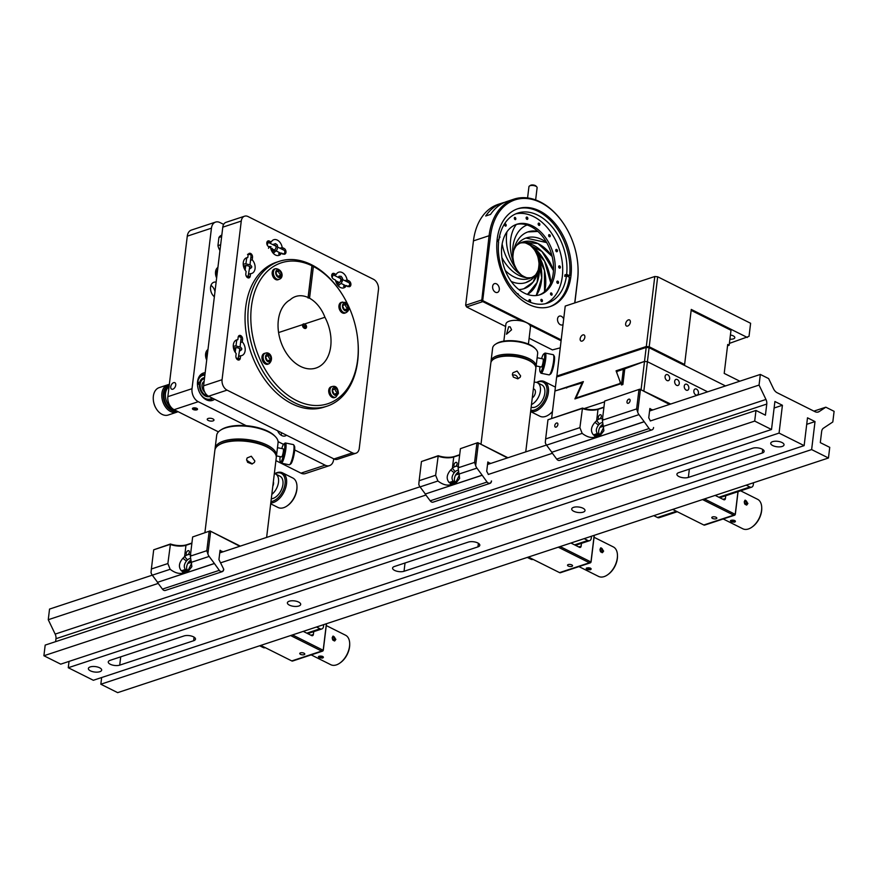 <?xml version="1.0" encoding="UTF-8"?>
<svg xmlns="http://www.w3.org/2000/svg" width="878" height="878" viewBox="0 0 878 878"><rect width="100%" height="100%" fill="white"/><g stroke="black" fill="none" stroke-linecap="round" stroke-linejoin="round"><path stroke-width="1.32" d="M90.401 670.836A6.695 2.744 6.9 0 1 88.371 668.509A6.695 2.744 6.9 0 1 95.351 666.589A6.695 2.744 6.9 0 1 101.672 670.112A6.695 2.744 6.9 0 1 97.469 672.12A6.695 2.744 6.9 0 1 90.401 670.836M772.761 445.574A6.695 2.744 6.9 0 1 770.73 443.247A6.695 2.744 6.9 0 1 777.71 441.327A6.695 2.744 6.9 0 1 784.032 444.85A6.695 2.744 6.9 0 1 779.829 446.869A6.695 2.744 6.9 0 1 772.761 445.574M193.643 640.731L119.715 665.14A6.695 2.744 6.9 0 1 112.274 665.008A6.695 2.744 6.9 0 1 108.268 661.935A6.695 2.744 6.9 0 1 110.123 660.344L184.051 635.935A6.695 2.744 6.9 0 1 191.481 636.067A6.695 2.744 6.9 0 1 195.498 639.14A6.695 2.744 6.9 0 1 193.643 640.731L194.071 637.154M477.95 546.873L404.034 571.282A6.695 2.744 6.9 0 1 396.593 571.15A6.695 2.744 6.9 0 1 392.587 568.077A6.695 2.744 6.9 0 1 394.441 566.486L468.369 542.077A6.695 2.744 6.9 0 1 475.799 542.209A6.695 2.744 6.9 0 1 479.816 545.282A6.695 2.744 6.9 0 1 477.95 546.873L478.389 543.295M762.269 453.015L688.352 477.423A6.695 2.744 6.9 0 1 680.911 477.292A6.695 2.744 6.9 0 1 676.905 474.219A6.695 2.744 6.9 0 1 678.76 472.627L752.687 448.219A6.695 2.744 6.9 0 1 760.118 448.351A6.695 2.744 6.9 0 1 764.123 451.424A6.695 2.744 6.9 0 1 762.269 453.015L762.708 449.437M289.422 605.14A6.695 2.744 6.9 0 1 287.391 602.802A6.695 2.744 6.9 0 1 294.371 600.881A6.695 2.744 6.9 0 1 300.693 604.415A6.695 2.744 6.9 0 1 296.49 606.424A6.695 2.744 6.9 0 1 289.422 605.14M573.74 511.27A6.695 2.744 6.9 0 1 571.71 508.944A6.695 2.744 6.9 0 1 578.69 507.023A6.695 2.744 6.9 0 1 585.011 510.557A6.695 2.744 6.9 0 1 580.808 512.565A6.695 2.744 6.9 0 1 573.74 511.27M811.634 449.58L815.025 421.583L807.497 417.818L804.138 445.629L779.06 433.084L782.419 405.274L774.901 401.509L771.51 429.507L754.696 421.089L755.98 410.454L765.418 415.173L766.768 404.056A6.179 4.247 71.7 0 0 765.956 399.457L759.053 385.069L760.337 374.434L768.623 378.583L773.474 388.702A7.836 5.389 71.7 0 0 777.195 392.762L814.993 411.672A7.836 5.389 71.7 0 0 818.307 412.012A7.836 5.389 71.7 0 0 819.207 411.573L825.814 407.194L834.1 411.332L832.816 421.967L823.421 428.201A6.179 4.247 71.7 0 0 821.643 431.515L820.304 442.633L829.743 447.352L828.459 457.998L811.634 449.58L100.838 684.225L117.663 692.643L828.459 457.998M825.814 407.194L813.895 411.123M760.337 374.434L649.566 411.003M603.296 426.28L599.894 427.399M546.478 445.036L487.531 464.495M459.029 473.9L455.627 475.031M419.991 486.796L219.752 552.899M240.287 546.116L209.985 530.949L192.644 536.963L190.328 556.136L191.294 562.315L187.782 563.446M152.278 575.167L49.541 609.08L48.257 619.714L55.16 634.103A6.179 4.247 -108.3 0 1 55.972 638.701L55.621 641.653M759.053 385.069L650.28 420.979M552.416 453.289L488.245 474.471M425.918 495.049L220.641 562.809M158.205 583.42L48.257 619.714M755.98 410.454L45.184 645.1L43.9 655.745L60.714 664.152L771.51 429.507M754.696 421.089L43.9 655.745M782.419 405.274L774.111 408.018M69.033 661.408L68.264 667.73L93.342 680.274L804.138 445.629M779.06 433.084L68.264 667.73M815.025 421.583L806.717 424.326M101.65 677.531L100.838 684.225M650.411 420.935L648.743 417.796L649.874 408.468L652.299 410.103M652.025 409.543L649.654 410.322M603.098 425.687L600.409 426.576M644.079 421.802L551.68 452.302L644.178 421.67L649.094 428.563A3.808 2.623 71.7 0 0 652.014 429.869A3.808 2.623 71.7 0 0 653.561 427.498M652.014 429.869L559.604 460.379A3.808 2.623 -108.3 0 1 556.685 459.062L551.68 452.302M604.679 401.037L639.799 389.163L604.679 401.037L602.363 420.222L603.899 430.769L600.289 435.312L594.647 437.167C590.949 438.144 586.789 436.882 582.18 433.381L579.897 427.641L545.644 438.945L545.293 442.644A6.179 4.247 71.7 0 0 546.555 445.135L551.768 452.181M653.792 515.649L657.479 517.504A4.127 2.832 71.7 0 0 659.224 517.68L677.278 511.72M644.178 421.67L638.965 414.635A6.179 4.247 -108.3 0 1 637.691 412.144L636.627 408.918L602.363 420.222M753.533 482.724L753.291 484.744A4.127 2.832 -108.3 0 1 751.634 487.18A4.127 2.832 -108.3 0 1 749.889 486.994L746.19 485.15M637.691 412.144L640.391 389.865L638.943 389.733L636.627 408.918M630.108 400.708A2.272 1.361 116.6 0 1 629.098 402.761A2.272 1.361 116.6 0 1 627.529 403.254A2.272 1.361 116.6 0 1 627.331 400.62A2.272 1.361 116.6 0 1 629.559 399.194A2.272 1.361 116.6 0 1 630.108 400.708M669.98 404.264L639.799 389.163L669.497 404.429M545.644 438.945L547.96 419.761L582.224 408.457A12.369 5.07 -173.1 0 0 598.006 409.367L603.647 407.502A12.369 5.07 -173.1 0 0 603.91 407.414M579.897 427.641L582.487 408.083L547.96 419.761M557.892 424.546A2.272 1.361 116.6 0 1 556.882 426.598A2.272 1.361 116.6 0 1 555.313 427.092A2.272 1.361 116.6 0 1 555.115 424.458A2.272 1.361 116.6 0 1 557.343 423.042A2.272 1.361 116.6 0 1 557.892 424.546M603.416 419.53L602.275 418.817A9.274 5.564 -63.4 0 0 599.564 418.894A9.274 5.564 -63.4 0 0 596.645 420.683L594.955 422.329C590.894 427.026 590.378 431.23 593.44 434.917L594.812 435.762A9.274 5.564 -63.4 0 0 599.531 434.643A9.274 5.564 -63.4 0 0 600.453 433.897L603.636 427.432M603.943 407.129L598.862 408.808A13.4 5.487 6.9 0 1 582.487 408.083M599.564 418.894A2.272 1.361 -63.4 0 0 601.375 416.315A2.272 1.361 -63.4 0 0 600.826 414.811A2.272 1.361 -63.4 0 0 598.598 416.227A2.272 1.361 -63.4 0 0 598.796 418.861A2.272 1.361 -63.4 0 0 599.564 418.894M600.552 433.809A6.179 3.71 116.6 0 1 598.269 434.039L597.435 433.523C595.679 431.296 596.008 428.497 598.445 425.128L599.487 423.986A6.179 3.71 116.6 0 1 602.385 422.625M594.647 437.167L594.812 435.762L598.269 434.039L597.435 433.523L593.44 434.917M602.714 424.337A6.179 3.71 -63.4 0 0 599.246 434.138L599.268 434.16M601.375 416.282L600.695 417.983M744.917 500.317A2.535 1.745 -108.3 0 1 745.982 500.712A2.535 1.745 -108.3 0 1 747.178 502.984A2.535 1.745 -108.3 0 1 746.454 505.048M744.84 500.372A2.469 1.701 -108.3 0 1 745.993 500.756A2.469 1.701 -108.3 0 1 747.167 503.061A2.469 1.701 -108.3 0 1 746.344 505.048M744.259 502.205L744.544 501.228L745.817 501.316L746.651 502.864L746.212 504.323L744.489 503.401M744.785 503.95L744.27 502.161M746.651 502.864L744.95 503.423M745.817 501.316L744.379 501.788M744.281 501.634L745.202 500.164L747.902 503.445L746.794 504.982L745.027 504.356L744.281 501.634M731.1 520.314C734.59 519.985 735.797 520.588 734.721 522.136C731.286 522.081 730.079 521.477 731.1 520.314L730.408 520.841M735.435 521.455L734.721 522.136M740.626 490.813L757.582 499.297A16.484 9.888 116.6 0 1 761.72 507.594A16.484 9.888 116.6 0 1 751.952 527.129A16.484 9.888 116.6 0 1 748.407 528.973A16.484 9.888 116.6 0 1 742.832 528.786L723.209 518.975M752.27 526.888A15.453 9.274 -63.4 0 0 752.578 526.679A15.453 9.274 -63.4 0 0 761.742 508.362A15.453 9.274 -63.4 0 0 761.72 507.989M734.469 521.258A2.469 1.01 6.9 0 0 735.27 520.928A2.535 1.043 6.9 0 1 734.513 521.258A2.535 1.043 6.9 0 1 734.491 521.258L734.469 521.258A2.469 1.01 6.9 0 1 731.385 520.895A2.535 1.043 6.9 0 1 731.352 520.874A2.535 1.043 6.9 0 1 730.737 520.467M734.59 520.434L732.735 520.994L731.429 520.226M732.735 520.994L732.845 520.083M731.385 520.895L731.352 520.874A2.469 1.01 6.9 0 1 730.759 520.456M715.153 495.401L723.702 499.67A2.063 1.416 71.7 0 0 724.569 499.769A2.063 1.416 71.7 0 0 725.404 498.55L725.744 495.73M737.97 491.691L735.336 513.41A1.032 0.713 -108.3 0 1 734.491 513.981L704.419 498.934M702.521 499.56L733.668 515.145A2.063 1.416 71.7 0 0 734.535 515.232L704.683 525.088A2.063 1.416 -108.3 0 1 703.816 525L672.669 509.416M712.563 518.437A2.535 1.043 6.9 0 1 711.795 517.559A2.535 1.043 6.9 0 1 714.44 516.824A2.535 1.043 6.9 0 1 716.832 518.163A2.535 1.043 6.9 0 1 715.241 518.92A2.535 1.043 6.9 0 1 712.563 518.437M734.535 515.232A2.063 1.416 71.7 0 0 735.369 514.014L738.069 491.658M214.276 563.588L157.414 582.355L214.375 563.467L219.291 570.349A3.808 2.623 71.7 0 0 222.211 571.666A3.808 2.623 71.7 0 0 223.758 569.284L218.94 559.582L220.071 550.254L222.529 551.977M222.222 551.329L219.84 552.108M191.064 561.613L188.364 562.502M190.68 560.263A6.179 3.71 -63.4 0 0 187.201 570.052L187.233 570.085M223.594 569.295A3.611 2.48 -108.3 0 1 222.145 571.468A3.611 2.48 -108.3 0 1 220.587 571.293A3.611 2.48 -108.3 0 0 222.145 571.468L222.112 571.479A3.611 2.48 -108.3 0 0 223.594 569.295M222.211 571.666L165.349 590.433A3.808 2.623 -108.3 0 1 162.419 589.116L157.414 582.355M214.375 563.467L209.151 556.422L191.294 562.315L191.865 566.694L188.243 571.227L182.602 573.093C178.914 574.058 174.755 572.796 170.145 569.295L167.863 563.555L151.378 568.999L151.027 572.697A6.179 4.247 71.7 0 0 152.289 575.189L157.513 582.235M259.647 645.769L263.213 647.558A4.127 2.832 71.7 0 0 264.958 647.734L265.233 647.646M323.708 624.62L323.477 626.53A4.127 2.832 -108.3 0 1 321.82 628.966A4.127 2.832 -108.3 0 1 320.075 628.78L316.508 627.002M209.151 556.422A6.179 4.247 -108.3 0 1 207.888 553.93L206.813 550.693L190.328 556.136M207.888 553.93L210.588 531.651L209.14 531.519L206.813 550.693M192.644 536.963L209.985 530.949L239.815 546.27M151.378 568.999L153.694 549.815L170.189 544.371A12.369 5.07 -173.1 0 0 185.971 545.293L191.613 543.427A12.369 5.07 -173.1 0 0 191.876 543.339M167.863 563.555L170.453 543.998L153.694 549.815M191.382 555.456L190.241 554.742A9.274 5.564 -63.4 0 0 187.53 554.808A9.274 5.564 -63.4 0 0 184.599 556.597L182.92 558.243C178.849 562.952 178.344 567.144 181.395 570.843L182.778 571.677A9.274 5.564 -63.4 0 0 187.486 570.568A9.274 5.564 -63.4 0 0 188.419 569.811L191.602 563.347M191.909 543.043L186.816 544.722A13.4 5.487 6.9 0 1 170.453 543.998M189.341 552.24A2.272 1.361 116.6 0 1 187.53 554.808A2.272 1.361 116.6 0 1 186.762 554.786A2.272 1.361 116.6 0 1 186.564 552.152A2.272 1.361 116.6 0 1 188.792 550.726A2.272 1.361 116.6 0 1 189.341 552.24M188.518 569.723A6.179 3.71 116.6 0 1 186.235 569.965L185.39 569.449C183.634 567.221 183.974 564.411 186.41 561.042L187.453 559.912A6.179 3.71 116.6 0 1 190.35 558.54M182.602 573.093L182.778 571.677L186.235 569.965L185.39 569.449L181.395 570.843M332.872 636.232A2.535 1.745 -108.3 0 1 333.947 636.627A2.535 1.745 -108.3 0 1 335.133 638.899A2.535 1.745 -108.3 0 1 334.408 640.962M332.806 636.298A2.469 1.701 -108.3 0 1 333.958 636.671A2.469 1.701 -108.3 0 1 335.122 638.975A2.469 1.701 -108.3 0 1 334.298 640.962M332.224 638.119L332.51 637.154L333.783 637.23L334.617 638.778L334.178 640.238L332.455 639.316M332.751 639.875L332.235 638.086M334.617 638.778L332.905 639.338M333.783 637.23L332.345 637.713M332.235 637.549L333.168 636.089L335.868 639.371L334.759 640.896L332.992 640.271L332.235 637.549M319.065 656.239C322.544 655.91 323.762 656.514 322.687 658.05C319.252 657.995 318.034 657.392 319.065 656.239L318.374 656.766M323.4 657.37L322.687 658.05M326.276 625.575L345.548 635.222A16.484 9.888 116.6 0 1 349.685 643.508A16.484 9.888 116.6 0 1 339.907 663.044A16.484 9.888 116.6 0 1 336.362 664.898A16.484 9.888 116.6 0 1 330.797 664.712L311.174 654.889M340.225 662.813A15.453 9.274 -63.4 0 0 340.543 662.594A15.453 9.274 -63.4 0 0 349.696 644.287A15.453 9.274 -63.4 0 0 349.685 643.903M323.247 656.876A2.535 1.043 6.9 0 1 322.478 657.172A2.535 1.043 6.9 0 1 322.456 657.183A2.469 1.01 6.9 0 1 319.351 656.81A2.469 1.01 6.9 0 1 318.725 656.382M319.351 656.81L319.318 656.788A2.535 1.043 6.9 0 1 319.318 656.788A2.535 1.043 6.9 0 1 318.703 656.393M322.555 656.349L320.7 656.909L319.394 656.151M320.7 656.909L320.81 656.009M323.236 656.854A2.469 1.01 6.9 0 1 322.435 657.183L322.478 657.172M303.239 631.381L311.668 635.595A2.063 1.416 71.7 0 0 312.535 635.683A2.063 1.416 71.7 0 0 313.369 634.465L313.709 631.644M326.396 623.731L323.302 649.336A1.032 0.713 -108.3 0 1 322.445 649.896L292.506 634.915M290.607 635.551L321.622 651.07A2.063 1.416 71.7 0 0 322.5 651.158L292.648 661.013A2.063 1.416 -108.3 0 1 291.77 660.925L260.755 645.407M300.528 654.351A2.535 1.043 6.9 0 1 299.76 653.473A2.535 1.043 6.9 0 1 302.394 652.749A2.535 1.043 6.9 0 1 304.787 654.088A2.535 1.043 6.9 0 1 303.206 654.845A2.535 1.043 6.9 0 1 300.528 654.351M322.5 651.158A2.063 1.416 71.7 0 0 323.324 649.939L326.506 623.698M551.647 418.268L554.94 390.995L583.376 381.612L575.924 398.041L620 383.499L620.197 381.875L616.071 370.812L644.507 361.429L641.072 389.799M642.455 390.49L670.693 404.034M707.635 391.829L647.404 361.703L644.507 361.429L624.774 368.837L622.875 384.52L621.448 384.992L623.347 369.309L617.025 371.394L616.839 372.898L620.889 383.741L574.903 398.919L582.191 382.896L554.94 390.995L556.641 377.002L646.197 347.436L644.507 361.429L647.404 361.703L707.635 391.829M643.903 390.633L649.094 347.699L646.197 347.436M698.427 393.168A3.194 2.195 -108.3 0 1 697.143 395.056A3.194 2.195 -108.3 0 1 694.059 392.707A3.194 2.195 -108.3 0 1 695.135 388.987A3.194 2.195 -108.3 0 1 697.516 389.997A3.194 2.195 -108.3 0 1 698.427 393.168M688.835 388.372A3.194 2.195 -108.3 0 1 687.551 390.26A3.194 2.195 -108.3 0 1 684.467 387.911A3.194 2.195 -108.3 0 1 685.553 384.191A3.194 2.195 -108.3 0 1 687.924 385.201A3.194 2.195 -108.3 0 1 688.835 388.372M679.254 383.576A3.194 2.195 -108.3 0 1 677.97 385.464A3.194 2.195 -108.3 0 1 674.875 383.115A3.194 2.195 -108.3 0 1 675.961 379.395A3.194 2.195 -108.3 0 1 678.343 380.404A3.194 2.195 -108.3 0 1 679.254 383.576M669.662 378.78A3.194 2.195 -108.3 0 1 668.377 380.668A3.194 2.195 -108.3 0 1 665.294 378.319A3.194 2.195 -108.3 0 1 666.369 374.599A3.194 2.195 -108.3 0 1 668.751 375.608A3.194 2.195 -108.3 0 1 669.662 378.78M565.608 387.472L566.683 388.021M584.144 408.588L604.591 401.839M623.347 369.309L624.631 369.956M617.146 371.361L616.071 370.812M620.647 383.818L620 383.499M575.924 398.041L576.572 398.371M649.094 347.699L725.513 385.936L684.5 365.413L691.162 310.362L730.99 330.282L729.179 345.219L727.708 344.472L724.207 373.402L739.814 381.206M727.555 345.756L729.179 345.219M556.784 376.947L565.223 306.082L654.779 276.515L646.307 346.503L649.204 346.766L657.677 276.779L750.613 323.28L749.033 336.34L729.409 343.386M649.204 346.766L684.61 364.48L691.271 309.429L747.332 337.47M683.413 364.875L684.61 364.48M625.652 323.752A3.402 2.041 116.6 0 1 627.166 320.689A3.402 2.041 116.6 0 1 629.526 319.943A3.402 2.041 116.6 0 1 629.822 323.894A3.402 2.041 116.6 0 1 626.475 326.023A3.402 2.041 116.6 0 1 625.652 323.752M580.16 338.776A3.402 2.041 116.6 0 1 581.675 335.703A3.402 2.041 116.6 0 1 584.035 334.957A3.402 2.041 116.6 0 1 584.331 338.908A3.402 2.041 116.6 0 1 580.984 341.037A3.402 2.041 116.6 0 1 580.16 338.776M556.751 376.069L646.307 346.503M657.677 276.779L654.779 276.515M730.419 335.012A5.125 2.107 6.9 0 1 734.809 337.657A5.125 2.107 6.9 0 1 729.914 339.171M750.613 323.28L749.033 336.34M281.311 275.626L278.93 277.207A13.938 5.718 -173.1 0 0 277.755 276.614L275.999 272.97A13.938 8.363 -63.4 0 0 276.186 271.467L277.613 271.532L278.567 269.897A13.938 5.718 6.9 0 1 279.742 270.479L281.498 274.134A13.938 8.363 116.6 0 1 281.421 274.869A13.938 8.363 116.6 0 1 281.311 275.626L280.301 275.429L280.422 274.485A2.886 1.986 -108.3 0 1 278.677 270.841L278.458 270.731M281.498 274.134L280.422 274.485M278.074 276.768A2.886 1.986 -108.3 0 1 279.028 275.846L280.301 275.429M279.742 270.479L278.677 270.841M277.613 271.532L276.34 271.95A2.886 1.986 -108.3 0 1 276.131 272.004M278.216 279.687A5.663 3.896 -108.3 0 1 272.564 275.593A5.663 3.896 -108.3 0 1 274.671 268.931L275.835 268.635A5.586 3.841 -108.3 0 0 273.409 271.993A5.586 3.841 -108.3 0 0 275.077 277.635A5.586 3.841 -108.3 0 0 279.325 279.226L278.216 279.687M336.285 388.339L338.03 391.983A13.938 8.363 116.6 0 1 337.854 393.476L335.473 395.056A13.938 5.718 -173.1 0 0 334.288 394.474L332.542 390.82A13.938 8.363 -63.4 0 0 332.652 390.073A13.938 8.363 -63.4 0 0 332.718 389.327L334.145 389.393L335.1 387.747A13.938 5.718 6.9 0 1 336.285 388.339L335.001 388.592M334.145 389.393L332.872 389.81A2.886 1.986 -108.3 0 1 332.674 389.865M338.03 391.983L336.965 392.345A2.886 1.986 -108.3 0 1 335.22 388.691M337.854 393.476L336.834 393.289L336.965 392.345M334.617 394.617A2.886 1.986 -108.3 0 1 335.561 393.706L336.834 393.289M335.868 397.086L334.759 397.547A5.663 3.896 -108.3 0 1 332.18 397.361A5.663 3.896 -108.3 0 1 328.723 391.665A5.663 3.896 -108.3 0 1 331.204 386.792L332.378 386.496C335.923 385.596 337.942 387.9 338.436 393.388L335.868 397.086A5.586 3.841 -108.3 0 1 333.333 396.9A5.586 3.841 -108.3 0 1 329.93 391.303A5.586 3.841 -108.3 0 1 332.378 386.496M333.728 458.832L333.64 459.534A10.306 7.079 -108.3 0 1 329.491 465.625A10.306 7.079 -108.3 0 1 325.134 465.175L300.967 473.154L275.911 460.621M223.66 224.395L219.95 222.54A10.306 7.079 -108.3 0 0 215.593 222.09L191.426 230.058A10.306 7.079 71.7 0 0 187.277 236.16L211.444 228.181A10.306 7.079 -108.3 0 1 215.593 222.09M211.444 228.181L192.019 388.691L167.852 396.669A10.306 7.079 71.7 0 0 174.096 409.686L198.263 401.707A10.306 7.079 -108.3 0 1 192.019 388.691M198.263 401.707L246.213 425.698M278.074 441.634L284.746 444.97M294.679 449.942L325.134 465.175M214.616 399.249A14.432 9.921 -108.3 0 1 212.421 400.434A14.432 9.921 -108.3 0 1 201.688 395.879A14.432 9.921 -108.3 0 1 197.572 381.568A14.432 9.921 -108.3 0 1 203.378 373.04A14.432 9.921 -108.3 0 1 205.178 372.7M206.703 360.057A8.242 5.663 -108.3 0 1 205.617 353.922A8.242 5.663 -108.3 0 1 207.976 349.51M216.636 277.942A8.242 5.663 -108.3 0 1 215.549 271.807A8.242 5.663 -108.3 0 1 217.92 267.395M286.546 435.225A8.242 5.663 -108.3 0 1 285.273 435.938A8.242 5.663 -108.3 0 1 277.635 430.769M214.364 296.764A8.242 5.663 -108.3 0 1 210.566 287.128A8.242 5.663 -108.3 0 1 213.881 282.244A8.242 5.663 -108.3 0 1 216.131 282.156M219.961 250.493A10.306 7.079 -108.3 0 1 217.942 245.642L218.918 237.499A10.306 7.079 -108.3 0 1 221.827 235.106M197.495 408.961A2.579 1.054 6.9 0 1 196.891 409.324A2.579 1.054 6.9 0 1 196.551 409.411A2.579 1.054 6.9 0 1 196.518 409.411A2.469 1.01 6.9 0 1 195.717 409.499A2.469 1.01 6.9 0 1 193.401 409.049A2.579 1.054 6.9 0 1 193.336 409.016A2.579 1.054 6.9 0 1 192.534 408.358M193.336 409.016L193.401 409.049A2.469 1.01 6.9 0 1 192.589 408.303M197.451 408.885A2.469 1.01 6.9 0 1 196.485 409.422L196.551 409.411M196.343 408.149L196.76 408.808L195.531 409.214L193.808 408.863L193.314 408.105L194.137 407.831M193.808 408.863L193.917 407.897M195.531 409.214L195.684 407.963M196.826 409.839A2.579 1.054 6.9 0 1 193.961 409.796A2.579 1.054 6.9 0 1 192.425 408.61A2.579 1.054 6.9 0 1 195.114 407.875A2.579 1.054 6.9 0 1 197.539 409.225A2.579 1.054 6.9 0 1 196.826 409.839M217.942 245.642L220.663 244.742M218.918 237.499L221.64 236.61M172.856 389.195A3.611 2.162 116.6 0 1 171.638 389.152A3.611 2.162 116.6 0 1 171.309 384.959A3.611 2.162 116.6 0 1 174.865 382.698A3.611 2.162 116.6 0 1 175.545 386.002A3.611 2.162 116.6 0 1 172.856 389.195M218.435 431.866L174.096 409.686M213.036 420.902A3.402 1.394 6.9 0 1 209.26 420.836A3.402 1.394 6.9 0 1 207.23 419.278A3.402 1.394 6.9 0 1 210.775 418.301A3.402 1.394 6.9 0 1 213.98 420.09A3.402 1.394 6.9 0 1 213.036 420.902M300.967 473.154A10.306 7.079 71.7 0 0 305.324 473.604L329.491 465.625M167.852 396.669L187.277 236.16M215 291.529A8.242 5.663 71.7 0 0 210.972 285.372M281.07 435.159A8.242 5.663 71.7 0 0 281.531 432.722M204.574 377.683A9.79 6.728 71.7 0 0 203.411 377.913A9.79 6.728 71.7 0 0 199.624 382.786L197.451 383.466M204.541 377.924A9.79 6.728 71.7 0 0 203.059 378.045M197.561 385.607A12.369 8.495 -108.3 0 1 197.55 383.73L199.405 384.652A9.79 6.728 71.7 0 0 209.282 396.582A9.79 6.728 71.7 0 1 209.194 396.604M212.136 398.008A12.369 8.495 -108.3 0 1 200.272 393.805M208.086 400.478A13.4 9.208 71.7 0 0 209.974 400.159A13.4 9.208 71.7 0 0 212.783 398.327M204.958 374.522A13.4 9.208 71.7 0 0 201.567 374.719A13.4 9.208 71.7 0 0 199.866 375.586M197.55 381.842L197.769 381.864A12.369 8.495 -108.3 0 1 204.87 375.18M197.769 381.864L199.624 382.786M198.911 383.017A9.79 6.728 71.7 0 0 198.757 383.938A9.79 6.728 71.7 0 0 198.724 384.312M207.757 395.737A8.758 6.025 -108.3 0 1 200.206 384.07A8.758 6.025 -108.3 0 1 204.442 378.714M204.75 392.093A6.179 4.247 -108.3 0 1 202.017 386.342A6.179 4.247 -108.3 0 1 204.102 381.513M169.048 386.759A12.369 8.495 71.7 0 0 166.041 390.962A12.369 8.495 71.7 0 0 172.944 408.983M169.059 386.539L169.081 386.529A12.369 8.495 71.7 0 0 164.614 391.434A12.369 8.495 71.7 0 0 166.271 404.132A12.369 8.495 71.7 0 0 175.337 410.311M153.332 400.017A13.4 9.208 71.7 0 0 153.343 400.181A13.4 9.208 71.7 0 0 156.064 408.413A13.4 9.208 71.7 0 0 156.152 408.555M176.741 412.21L168.214 415.031A14.432 9.921 -108.3 0 1 156.24 408.698A14.432 9.921 -108.3 0 1 153.321 399.841A14.432 9.921 -108.3 0 1 153.99 393.344A14.432 9.921 -108.3 0 1 159.17 387.626L167.698 384.816A14.432 9.921 71.7 0 0 162.518 390.523A14.432 9.921 71.7 0 0 165.086 406.382A14.432 9.921 71.7 0 0 176.741 412.21A14.432 9.921 71.7 0 0 178.014 411.65M176.884 411.08A13.4 9.208 -108.3 0 1 164.021 400.642A13.4 9.208 -108.3 0 1 169.213 385.42M169.322 384.487A14.432 9.921 71.7 0 0 167.698 384.816M344.889 280.686L347.106 279.961L349.016 280.916A3.095 2.129 -108.3 0 1 350.893 283.945A3.095 2.129 -108.3 0 1 349.642 286.645A3.095 2.129 -108.3 0 1 348.336 286.513L346.426 285.559A8.242 5.663 -108.3 0 1 343.88 287.852A8.242 5.663 -108.3 0 1 335.495 280.082L333.585 279.127A3.095 2.129 -108.3 0 1 331.708 276.098A3.095 2.129 -108.3 0 1 332.96 273.398A3.095 2.129 -108.3 0 1 334.266 273.53L336.164 274.485L333.947 275.22M346.426 285.559L343.583 286.491A8.242 5.663 71.7 0 0 344.165 284.944M279.983 248.222L282.2 247.486L284.11 248.441A3.095 2.129 -108.3 0 1 285.976 251.47A3.095 2.129 -108.3 0 1 284.735 254.17A3.095 2.129 -108.3 0 1 283.429 254.038L281.52 253.083A8.242 5.663 -108.3 0 1 278.974 255.377A8.242 5.663 -108.3 0 1 270.578 247.618L268.679 246.663A3.095 2.129 -108.3 0 1 266.802 243.634A3.095 2.129 -108.3 0 1 268.042 240.923A3.095 2.129 -108.3 0 1 269.348 241.055L271.258 242.01L269.041 242.745M281.52 253.083L278.677 254.027A8.242 5.663 71.7 0 0 279.259 252.469M336.164 274.485A8.242 5.663 -108.3 0 1 338.71 272.191A8.242 5.663 -108.3 0 1 347.106 279.961M271.258 242.01A8.242 5.663 -108.3 0 1 273.804 239.716A8.242 5.663 -108.3 0 1 282.2 247.486M235.567 340.455L237.861 339.698L238.157 337.284A3.095 2.129 -108.3 0 1 239.398 335.451A3.095 2.129 -108.3 0 1 241.702 336.428A3.095 2.129 -108.3 0 1 242.58 339.501L242.284 341.904L240.583 342.475M236.621 340.905A8.242 5.663 71.7 0 0 235.326 340.642M238.904 356.314L240.616 355.755L240.32 358.158A3.095 2.129 -108.3 0 1 239.079 359.991A3.095 2.129 -108.3 0 1 236.775 359.014A3.095 2.129 -108.3 0 1 235.897 355.952L236.182 353.538A8.242 5.663 -108.3 0 1 233.339 344.769A8.242 5.663 -108.3 0 1 236.654 339.896A8.242 5.663 -108.3 0 1 237.861 339.698M245.5 258.33L247.794 257.572L248.09 255.169A3.095 2.129 -108.3 0 1 249.33 253.336A3.095 2.129 -108.3 0 1 251.635 254.313A3.095 2.129 -108.3 0 1 252.513 257.375L252.227 259.789L250.526 260.349M246.553 258.791A8.242 5.663 71.7 0 0 245.258 258.527M248.847 274.188L250.548 273.629L250.263 276.043A3.095 2.129 -108.3 0 1 249.012 277.876A3.095 2.129 -108.3 0 1 246.718 276.899A3.095 2.129 -108.3 0 1 245.829 273.826L246.125 271.412A8.242 5.663 -108.3 0 1 243.272 262.654A8.242 5.663 -108.3 0 1 246.586 257.77A8.242 5.663 -108.3 0 1 247.794 257.572M359.256 448.34A8.242 5.663 -108.3 0 1 355.941 453.224A8.242 5.663 -108.3 0 1 352.451 452.85L227.062 390.128A8.242 5.663 -108.3 0 1 222.068 379.713L241.263 221.069A8.242 5.663 -108.3 0 1 244.578 216.197A8.242 5.663 -108.3 0 1 248.068 216.559L373.457 279.281A8.242 5.663 -108.3 0 1 378.462 289.707L359.256 448.34M244.578 216.197L226.096 222.299A8.242 5.663 71.7 0 0 222.782 227.172L203.586 385.815A8.242 5.663 71.7 0 0 208.58 396.23L333.98 458.953A8.242 5.663 71.7 0 0 337.459 459.315L355.941 453.224M242.284 341.904A8.242 5.663 -108.3 0 1 245.203 349.861A8.242 5.663 -108.3 0 1 241.823 355.557A8.242 5.663 -108.3 0 1 240.616 355.755M252.227 259.789A8.242 5.663 -108.3 0 1 255.136 267.735A8.242 5.663 -108.3 0 1 251.756 273.431A8.242 5.663 -108.3 0 1 250.548 273.629M327.011 406.185L324.169 407.118A76.265 52.417 -108.3 0 1 252.919 357.785A76.265 52.417 -108.3 0 1 267.581 266.572A76.265 52.417 -108.3 0 1 276.361 262.292L279.204 261.348A76.265 52.417 71.7 0 0 270.424 265.628A76.265 52.417 71.7 0 0 255.761 356.841A76.265 52.417 71.7 0 0 327.011 406.185A76.265 52.417 71.7 0 0 335.791 401.904A76.265 52.417 71.7 0 0 357.939 341.63L357.873 340.949A74.202 51.001 -108.3 0 1 336.329 399.589A74.202 51.001 -108.3 0 1 252.447 334.968A74.202 51.001 -108.3 0 1 311.92 265.749A272.619 16.912 -84.7 0 1 312.063 265.408A272.619 248.09 177.5 0 1 313.391 266.484A74.202 51.001 -108.3 0 1 342.837 295.392A74.202 51.001 -108.3 0 1 357.873 340.949M342.837 295.392L342.486 294.81A76.265 52.417 71.7 0 0 279.204 261.348M313.391 266.484L309.55 298.224L308.079 297.488A30.917 21.248 -108.3 0 0 295.743 296.479A30.917 21.248 -108.3 0 0 290.113 299.848A36.58 25.144 71.7 0 0 281.432 343.386A36.58 25.144 71.7 0 0 315.992 368.036A36.58 25.144 71.7 0 0 324.937 317.265L304.567 323.993L305.906 328.317L302.658 324.619L278.589 332.564M303.459 323.916L302.658 324.619L304.567 323.993M305.939 328.295A2.535 1.811 56.4 0 1 304.995 328.471A2.535 1.811 56.4 0 1 302.767 326.572A2.535 1.811 56.4 0 1 303.151 324.07M309.55 298.224A30.917 21.248 -108.3 0 1 324.937 317.265M312.063 265.408L308.112 298.07M308.079 297.488L311.92 265.749M269.107 363.69L267.999 364.15A5.663 3.896 -108.3 0 1 263.674 362.526A5.663 3.896 -108.3 0 1 261.984 356.797A5.663 3.896 -108.3 0 1 264.443 353.395L265.617 353.099C270.128 351.485 274.265 358.959 269.107 363.69L269.107 363.69A5.586 3.841 -108.3 0 1 266.572 363.503A5.586 3.841 -108.3 0 1 263.18 356.457A5.586 3.841 -108.3 0 1 265.617 353.099M346.086 312.623L344.977 313.084A5.663 3.896 -108.3 0 1 339.314 308.99A5.663 3.896 -108.3 0 1 341.421 302.328L345.394 302.383C349.762 306.828 350.004 310.241 346.086 312.623L346.086 312.623A5.586 3.841 -108.3 0 1 340.521 308.595A5.586 3.841 -108.3 0 1 342.596 302.032M304.951 328.438A2.469 1.767 56.4 0 1 302.647 324.827A2.469 1.767 56.4 0 1 306.06 325.255A2.469 1.767 56.4 0 1 304.951 328.438M348.072 309.023L345.691 310.603A13.938 5.718 -173.1 0 0 345.12 310.296A13.938 5.718 -173.1 0 0 344.516 310.011L342.76 306.367A13.938 8.363 -63.4 0 0 342.947 304.864L344.374 304.929L345.328 303.294A13.938 5.718 6.9 0 1 346.503 303.876L348.259 307.53A13.938 8.363 116.6 0 1 348.072 309.023L347.062 308.826L347.183 307.882A2.886 1.986 -108.3 0 1 345.438 304.238L345.219 304.128M344.374 304.929L343.1 305.346A2.886 1.986 -108.3 0 1 342.892 305.401M344.834 310.164A2.886 1.986 -108.3 0 1 345.778 309.243L347.062 308.826M346.503 303.876L345.438 304.238M348.259 307.53L347.183 307.882M271.093 360.079L268.712 361.659A13.938 5.718 -173.1 0 0 267.538 361.077L265.782 357.423A13.938 8.363 -63.4 0 0 265.968 355.93L267.384 355.996L268.35 354.35A13.938 5.718 6.9 0 1 268.953 354.646A13.938 5.718 6.9 0 1 269.524 354.942L271.28 358.586A13.938 8.363 116.6 0 1 271.093 360.079L270.073 359.892L270.204 358.948A2.886 1.986 -108.3 0 1 268.459 355.294L268.24 355.195M267.856 361.22A2.886 1.986 -108.3 0 1 268.8 360.309L270.073 359.892M267.384 355.996L266.111 356.413A2.886 1.986 -108.3 0 1 265.913 356.468M271.28 358.586L270.204 358.948M269.524 354.942L268.459 355.294M233.274 346.338L235.436 345.921L240.44 347.019L241.779 348.555L241.648 349.663L240.089 350.805A0.823 0.571 -108.3 0 1 239.595 350.673M272.729 244.589L275.505 243.623L277.294 244.907L277.711 247.355L276.976 249.813L273.771 252.941A0.823 0.571 -108.3 0 1 273.256 251.371C275.999 248.979 276.746 246.959 275.483 245.324L274.419 245.434M276.307 246.663L276.087 247.398M243.217 264.212L245.379 263.795L250.384 264.893L251.712 266.44L251.58 267.549L250.021 268.69A0.823 0.571 -108.3 0 1 249.528 268.547M336.867 281.289L337.371 283.846C340.455 282.442 341.465 280.422 340.401 277.788L339.599 277.788A0.823 0.571 -108.3 0 1 339.084 276.23L341.136 276.318L342.541 278.304L342.409 280.949L341.114 283.539L337.997 285.559M340.982 281.037L341.213 279.127M276.482 455.891L281.553 456.922A4.127 0.724 -78.5 0 0 283.364 451.325A4.127 0.724 -78.5 0 0 283.199 448.845L277.47 447.681M280.269 461.762L281.026 462.958A10.306 1.811 -78.5 0 0 281.311 463.178A10.306 1.811 -78.5 0 0 285.833 449.207A10.306 1.811 -78.5 0 0 285.416 442.984A10.306 1.811 -78.5 0 0 285.076 443.083L283.901 443.884A9.274 1.624 101.5 0 1 283.967 453.202A9.274 1.624 101.5 0 1 280.269 461.762A9.274 1.624 101.5 0 1 280.115 456.626M281.761 448.548A9.274 1.624 101.5 0 1 283.484 444.334M285.416 442.984L293.373 444.597A10.306 1.811 101.5 0 1 293.658 444.828A10.306 1.811 101.5 0 1 293.79 450.82A10.306 1.811 101.5 0 1 289.619 464.703A10.306 1.811 101.5 0 1 289.268 464.802L281.311 463.178M289.619 464.703L290.783 463.902A9.274 1.624 -78.5 0 0 293.911 455.232A9.274 1.624 -78.5 0 0 294.415 446.013L293.658 444.828M275.472 436.728L274.649 435.872A29.885 12.248 -173.1 0 0 248.957 425.973A29.885 12.248 -173.1 0 0 221.64 429.463L220.641 430.099A30.917 12.676 6.9 0 1 248.891 426.488A30.917 12.676 6.9 0 1 275.472 436.728A30.917 12.676 6.9 0 1 278.063 442.786L276.482 455.847A30.917 12.676 -173.1 0 0 247.311 439.549A30.917 12.676 -173.1 0 0 215.099 448.417A30.917 12.676 -173.1 0 0 215.066 449.36M276.285 456.769A30.917 12.676 -173.1 0 0 276.482 455.847M273.673 451.665L272.838 450.809A29.885 12.248 -173.1 0 0 247.146 440.899A29.885 12.248 -173.1 0 0 219.84 444.389L218.831 445.025A30.917 12.676 6.9 0 1 247.091 441.414A30.917 12.676 6.9 0 1 273.673 451.665A30.917 12.676 6.9 0 1 276.263 457.712L266.616 537.424M215.099 448.417L216.679 435.356A30.917 12.676 6.9 0 1 220.641 430.099M272.806 486.258A5.147 3.095 -63.4 0 0 273.53 483.844A5.147 3.095 -63.4 0 0 273.354 481.715M270.775 502.995A16.484 9.888 -63.4 0 0 286.513 483.844A16.484 9.888 -63.4 0 0 282.518 472.847A16.484 9.888 -63.4 0 0 274.737 473.659M274.902 473.703A15.453 9.274 116.6 0 1 285.01 484.107A15.453 9.274 116.6 0 1 270.94 501.612M282.518 472.847L292.835 478.016A16.484 9.888 116.6 0 1 296.973 486.313A16.484 9.888 116.6 0 1 296.83 489.013A16.484 9.888 116.6 0 1 287.205 505.838A16.484 9.888 116.6 0 1 278.085 507.506L270.676 503.807M271.291 498.77A12.369 7.419 -63.4 0 0 282.925 484.415A12.369 7.419 -63.4 0 0 279.928 476.172L275.505 473.955A12.369 7.419 -63.4 0 0 274.342 473.56M287.523 505.607A15.453 9.274 -63.4 0 0 287.83 505.399A15.453 9.274 -63.4 0 0 296.994 487.081A15.453 9.274 -63.4 0 0 296.973 486.708M271.818 494.413A12.369 7.419 -63.4 0 0 278.502 482.198A12.369 7.419 -63.4 0 0 275.505 473.955M204.903 532.628L214.869 450.282A30.917 12.676 6.9 0 1 218.831 445.025M251.295 456.242L254.861 461.049L254.357 462.476L251.953 464.001L247.552 462.289L246.641 459.37L247.168 457.91L251.295 456.242M252.337 463.913L246.652 460.27M488.377 474.427L486.708 471.288L487.839 461.96L490.264 463.595M489.99 463.035L487.619 463.814M458.832 473.319L456.143 474.208M458.448 471.969A6.179 3.71 -63.4 0 0 454.98 481.759L455.002 481.781M489.913 483.174A3.611 2.48 -108.3 0 0 491.373 481.001A3.611 2.48 -108.3 0 1 489.913 483.174A3.611 2.48 -108.3 0 1 488.355 482.999A3.611 2.48 -108.3 0 0 489.913 483.174L489.88 483.185M482.055 475.294L425.182 494.062L482.143 475.174L487.06 482.055A3.808 2.623 71.7 0 0 489.979 483.372A3.808 2.623 71.7 0 0 491.526 480.99M489.979 483.372L433.117 502.139A3.808 2.623 -108.3 0 1 430.198 500.822L425.182 494.062M507.945 457.756L477.764 442.655L460.423 448.669L458.096 467.842L459.633 478.4L456.022 482.933L450.381 484.799C446.682 485.764 442.534 484.502 437.913 481.001L435.631 475.261L419.146 480.705L418.795 484.404A6.179 4.247 71.7 0 0 420.057 486.895L425.281 493.941M527.294 557.409L530.992 559.264A4.127 2.832 71.7 0 0 532.726 559.44L533.012 559.352M482.143 475.174L476.93 468.128A6.179 4.247 -108.3 0 1 475.656 465.625L474.592 462.399L458.096 467.842M591.498 536.217L591.256 538.236A4.127 2.832 -108.3 0 1 589.599 540.672A4.127 2.832 -108.3 0 1 587.854 540.486L584.155 538.642M475.656 465.625L478.356 443.357L476.908 443.225L474.592 462.399M460.423 448.669L477.764 442.655L507.462 457.91M419.146 480.705L421.462 461.521L437.957 456.077A12.369 5.07 -173.1 0 0 453.739 456.988L459.381 455.133A12.369 5.07 -173.1 0 0 459.644 455.045M435.631 475.261L438.232 455.704L421.462 461.521M459.15 467.162L458.02 466.448A9.274 5.564 -63.4 0 0 455.298 466.514A9.274 5.564 -63.4 0 0 452.379 468.303L450.699 469.949C446.628 474.658 446.112 478.85 449.174 482.549L450.546 483.383A9.274 5.564 -63.4 0 0 455.265 482.274A9.274 5.564 -63.4 0 0 456.187 481.517L459.37 475.053M459.677 454.749L454.595 456.428A13.4 5.487 6.9 0 1 438.232 455.704M457.109 463.946A2.272 1.361 116.6 0 1 455.298 466.514A2.272 1.361 116.6 0 1 454.53 466.492A2.272 1.361 116.6 0 1 454.332 463.847A2.272 1.361 116.6 0 1 456.56 462.432A2.272 1.361 116.6 0 1 457.109 463.946M456.286 481.429A6.179 3.71 116.6 0 1 454.003 481.671L453.169 481.155C451.413 478.916 451.742 476.117 454.178 472.748L455.221 471.618A6.179 3.71 116.6 0 1 458.118 470.246M450.381 484.799L450.546 483.383L454.003 481.671L453.169 481.155L449.174 482.549M600.651 547.938A2.535 1.745 -108.3 0 1 601.715 548.333A2.535 1.745 -108.3 0 1 602.912 550.605A2.535 1.745 -108.3 0 1 602.187 552.668M600.574 548.004A2.469 1.701 -108.3 0 1 601.726 548.377A2.469 1.701 -108.3 0 1 602.901 550.682A2.469 1.701 -108.3 0 1 602.078 552.668M599.992 549.826L600.289 548.86L601.551 548.937L602.385 550.484L601.946 551.944L600.223 551.022M600.519 551.582L600.003 549.782M602.385 550.484L600.684 551.044M601.551 548.937L600.113 549.419M600.014 549.255L600.936 547.795L603.636 551.077L602.527 552.602L600.761 551.977L600.014 549.255M586.833 567.945C590.323 567.616 591.531 568.22 590.466 569.756C587.02 569.701 585.813 569.098 586.833 567.945L586.142 568.472M591.168 569.076L590.466 569.756M594.044 537.281L613.316 546.917A16.484 9.888 116.6 0 1 617.453 555.214A16.484 9.888 116.6 0 1 607.686 574.75A16.484 9.888 116.6 0 1 604.141 576.605A16.484 9.888 116.6 0 1 598.566 576.418L578.942 566.595M608.004 574.519A15.453 9.274 -63.4 0 0 608.311 574.3A15.453 9.274 -63.4 0 0 617.475 555.994A15.453 9.274 -63.4 0 0 617.453 555.609M590.203 568.889A2.469 1.01 6.9 0 0 591.004 568.56A2.535 1.043 6.9 0 1 590.246 568.878A2.535 1.043 6.9 0 1 590.225 568.889L590.203 568.889A2.469 1.01 6.9 0 1 587.119 568.516A2.535 1.043 6.9 0 1 587.086 568.494A2.535 1.043 6.9 0 1 586.482 568.099M590.323 568.055L588.469 568.615L587.162 567.857M588.469 568.615L588.578 567.715M587.119 568.516L587.086 568.494A2.469 1.01 6.9 0 1 586.493 568.088M570.887 543.021L579.436 547.301A2.063 1.416 71.7 0 0 580.314 547.389A2.063 1.416 71.7 0 0 581.137 546.171L581.477 543.35M594.186 535.328L591.07 561.042A1.032 0.713 -108.3 0 1 590.225 561.602L560.153 546.566M558.254 547.192L589.401 562.765A2.063 1.416 71.7 0 0 590.268 562.864L560.416 572.719A2.063 1.416 -108.3 0 1 559.549 572.621L528.402 557.047M568.296 566.058A2.535 1.043 6.9 0 1 567.528 565.18A2.535 1.043 6.9 0 1 570.173 564.455A2.535 1.043 6.9 0 1 572.566 565.783A2.535 1.043 6.9 0 1 570.974 566.551A2.535 1.043 6.9 0 1 568.296 566.058M590.268 562.864A2.063 1.416 71.7 0 0 591.103 561.646L594.285 535.295M536.151 365.95L541.364 367.004A4.127 0.724 -78.5 0 0 543.175 361.418A4.127 0.724 -78.5 0 0 543.01 358.926L537.138 357.73M540.091 371.855L540.848 373.04A10.306 1.811 -78.5 0 0 541.133 373.271A10.306 1.811 -78.5 0 0 545.655 359.289A10.306 1.811 -78.5 0 0 545.238 353.077A10.306 1.811 -78.5 0 0 544.887 353.165L543.723 353.966A9.274 1.624 101.5 0 1 543.789 363.294A9.274 1.624 101.5 0 1 540.091 371.855A9.274 1.624 101.5 0 1 539.937 366.719M541.583 358.641A9.274 1.624 101.5 0 1 543.723 353.966M545.238 353.077L553.195 354.69A10.306 1.811 101.5 0 1 553.48 354.921A10.306 1.811 101.5 0 1 553.601 360.913A10.306 1.811 101.5 0 1 549.43 374.785A10.306 1.811 101.5 0 1 549.079 374.884L541.133 373.271M549.43 374.785L550.594 373.995A9.274 1.624 -78.5 0 0 553.733 365.314A9.274 1.624 -78.5 0 0 554.237 356.106L553.48 354.921M535.756 349.06L534.932 348.204A21.643 8.868 -173.1 0 0 516.319 341.037A21.643 8.868 -173.1 0 0 496.542 343.561L495.543 344.198A22.674 9.296 6.9 0 1 516.264 341.542A22.674 9.296 6.9 0 1 535.756 349.06A22.674 9.296 6.9 0 1 537.654 353.494L536.074 366.565A22.674 9.296 -173.1 0 0 514.684 354.613A22.674 9.296 -173.1 0 0 491.054 361.11A22.674 9.296 -173.1 0 0 491.054 362.065M491.054 361.11L492.635 348.05A22.674 9.296 6.9 0 1 495.543 344.198M535.843 367.476A22.674 9.296 -173.1 0 0 536.074 366.565M533.945 363.986L533.122 363.141A21.643 8.868 -173.1 0 0 514.519 355.963A21.643 8.868 -173.1 0 0 494.742 358.487L493.732 359.124A22.674 9.296 6.9 0 1 514.453 356.479A22.674 9.296 6.9 0 1 533.945 363.986A22.674 9.296 6.9 0 1 535.843 368.431L525.746 451.874M532.277 397.932A5.147 3.095 -63.4 0 0 535.393 392.598A5.147 3.095 -63.4 0 0 534.153 389.163L533.385 388.778M530.63 411.486A16.484 9.888 -63.4 0 0 548.377 392.598A16.484 9.888 -63.4 0 0 544.382 381.601A16.484 9.888 -63.4 0 0 536.612 382.413M536.776 382.457A15.453 9.274 116.6 0 1 546.61 394.343A15.453 9.274 116.6 0 1 530.784 410.289M544.382 381.601L554.709 386.77A16.484 9.888 116.6 0 1 555.401 387.176M552.46 411.497A16.484 9.888 116.6 0 1 549.068 414.592A16.484 9.888 116.6 0 1 539.959 416.26L530.619 411.595M531.146 407.216A12.369 7.419 -63.4 0 0 544.799 393.168A12.369 7.419 -63.4 0 0 541.803 384.915L537.38 382.709A12.369 7.419 -63.4 0 0 534.164 382.325M549.387 414.361A15.453 9.274 -63.4 0 0 549.705 414.153A15.453 9.274 -63.4 0 0 552.438 411.738M531.475 404.571A12.369 7.419 -63.4 0 0 540.376 390.951A12.369 7.419 -63.4 0 0 537.38 382.709M480.99 444.279L490.835 362.976A22.674 9.296 6.9 0 1 493.732 359.124M517.087 371.043L520.632 375.894L520.138 377.32L517.746 378.813L513.334 377.112L512.412 374.226L512.95 372.744L517.087 371.043M518.064 378.747C517.285 375.707 515.408 374.5 512.423 375.104M505.432 226.151A1.13 0.779 71.7 0 0 505.728 225.141M505.574 224.68A1.13 0.779 71.7 0 0 504.74 224.044M505.059 225.207L505.629 224.746L505.059 225.207M499.22 237.839A1.13 0.779 71.7 0 0 499.428 236.906M529.829 301.911A1.13 0.779 71.7 0 0 530.125 300.902M529.983 300.441A1.13 0.779 71.7 0 0 529.138 299.804M541.792 300.177A1.13 0.779 71.7 0 0 540.958 299.541M541.649 301.648A1.13 0.779 71.7 0 0 541.945 300.638M551.603 293.669A1.13 0.779 71.7 0 0 550.769 293.032M551.461 295.14A1.13 0.779 71.7 0 0 551.757 294.13M557.914 281.915A1.13 0.779 71.7 0 0 557.069 281.278M557.76 283.385A1.13 0.779 71.7 0 0 558.068 282.376M559.747 266.692A1.13 0.779 71.7 0 0 558.913 266.056M559.604 268.163A1.13 0.779 71.7 0 0 559.901 267.153M556.707 251.799A1.13 0.779 71.7 0 0 557.003 250.79M556.85 250.329A1.13 0.779 71.7 0 0 556.015 249.692M556.542 250.153L557.003 250.713L556.542 250.153M549.496 236.786A1.13 0.779 71.7 0 0 549.804 235.776M549.65 235.315A1.13 0.779 71.7 0 0 548.805 234.678M549.211 235.183L549.793 235.699L549.211 235.183M539.092 225.405A1.13 0.779 71.7 0 0 539.388 224.395M539.235 223.923A1.13 0.779 71.7 0 0 538.401 223.297M538.697 223.912L539.388 224.307L538.697 223.912M527.063 219.379A1.13 0.779 71.7 0 0 527.36 218.37M527.206 217.909A1.13 0.779 71.7 0 0 526.372 217.272M526.613 218.051L527.36 218.293L526.613 218.051M561.13 339.852L483.119 300.825L482.812 301.615L521.576 321.019A12.369 5.07 6.9 0 1 526.723 322.764A12.369 5.07 6.9 0 1 529.873 325.167L561.02 340.752M529.873 325.167A12.369 5.07 6.9 0 1 530.466 327.066L528.413 344.099M503.851 341.125L505.915 324.092A12.369 5.07 6.9 0 1 521.576 321.019M505.629 326.495L466.602 306.971L482.812 301.615M560.164 347.864L552.438 349.905L529.116 338.239M483.119 300.825L481.298 300.111L465.658 305.27L466.58 306.477M481.627 301.516L489.09 235.721L490.539 235.853A60.801 41.793 -108.3 0 1 520.522 198.647A60.801 41.793 -108.3 0 1 565.454 226.568A60.801 41.793 -108.3 0 1 577.779 263.894A60.801 41.793 -108.3 0 1 577.581 279.402L574.728 302.943M466.602 306.971L465.658 305.27L473.451 240.879A61.833 42.495 -108.3 0 1 498.331 204.311L502.304 202.994A61.833 42.495 -108.3 0 1 504.762 202.302M574.838 302.899L577.603 280.005A61.833 42.495 71.7 0 0 577.801 264.234A61.833 42.495 71.7 0 0 577.79 264.058M565.366 226.425A61.833 42.495 71.7 0 0 565.278 226.272A61.833 42.495 71.7 0 0 513.97 199.141A61.833 42.495 71.7 0 0 489.09 235.721L473.451 240.879M482.746 300.243L490.539 235.853M513.97 199.141L507.144 201.402A61.833 42.495 71.7 0 0 490.55 214.408L485.71 215.999A61.833 42.495 -108.3 0 1 502.304 202.994M496.981 241.055L498.627 241.867A47.401 32.585 71.7 0 0 512.445 288.445A47.401 32.585 71.7 0 0 547.499 303.108A47.401 32.585 71.7 0 0 566.475 275.813L569.427 277.294A51.528 35.416 -108.3 0 1 549.496 306.784M517.197 208.942A51.528 35.416 -108.3 0 1 538.28 211.433A51.528 35.416 -108.3 0 1 569.602 275.802L567.901 276.361A51.528 35.416 -108.3 0 1 567.879 276.515M539.707 210.972A51.528 35.416 -108.3 0 1 570.963 261.468A51.528 35.416 -108.3 0 1 550.21 306.554A51.528 35.416 -108.3 0 1 500.427 268.734A51.528 35.416 -108.3 0 1 517.91 208.701A51.528 35.416 -108.3 0 1 539.707 210.972M562.985 324.575A4.642 3.183 -108.3 0 1 562.326 324.926A4.642 3.183 -108.3 0 1 560.362 324.717A4.642 3.183 -108.3 0 1 557.541 320.174A4.642 3.183 -108.3 0 1 559.418 316.113A4.642 3.183 -108.3 0 1 563.665 318.923M495.455 292.253A4.642 3.183 -108.3 0 1 492.635 287.71A4.642 3.183 -108.3 0 1 494.501 283.649A4.642 3.183 -108.3 0 1 498.989 287.051A4.642 3.183 -108.3 0 1 497.409 292.451A4.642 3.183 -108.3 0 1 495.455 292.253M508.669 326.748L510.184 326.857L511.567 329.799L506.496 334.233L508.669 326.748M524.309 293.098A37.095 25.495 -108.3 0 1 501.799 256.738A37.095 25.495 -108.3 0 1 516.747 224.274A37.095 25.495 -108.3 0 1 552.591 251.514A37.095 25.495 -108.3 0 1 540.003 294.734A37.095 25.495 -108.3 0 1 524.309 293.098M515.902 224.581A37.095 25.495 -108.3 0 1 550.879 252.074A37.095 25.495 -108.3 0 1 539.147 294.997M526.855 219.313A1.185 0.812 -108.3 0 1 526.613 217.107A1.185 0.812 -108.3 0 1 527.36 219.368A1.185 0.812 -108.3 0 1 526.855 219.313M538.576 225.086A1.185 0.812 -108.3 0 1 538.642 223.133A1.185 0.812 -108.3 0 1 539.388 225.383A1.185 0.812 -108.3 0 1 538.576 225.086M548.739 236.094A1.185 0.812 -108.3 0 1 550.199 235.381A1.185 0.812 -108.3 0 1 548.739 236.094M555.796 250.68A1.185 0.812 -108.3 0 1 557.409 250.406A1.185 0.812 -108.3 0 1 555.796 250.68M558.682 266.594A1.185 0.812 -108.3 0 1 560.307 266.769A1.185 0.812 -108.3 0 1 559.023 267.768A1.185 0.812 -108.3 0 1 558.682 266.594M556.959 281.443A1.185 0.812 -108.3 0 1 558.463 281.992A1.185 0.812 -108.3 0 1 557.058 282.804A1.185 0.812 -108.3 0 1 556.959 281.443M550.879 292.945A1.185 0.812 -108.3 0 1 551.757 295.129A1.185 0.812 -108.3 0 1 550.879 292.945M541.375 299.354A1.185 0.812 -108.3 0 1 541.945 301.637A1.185 0.812 -108.3 0 1 541.375 299.354M529.884 299.694A1.185 0.812 -108.3 0 1 530.125 301.9A1.185 0.812 -108.3 0 1 529.39 299.65A1.185 0.812 -108.3 0 1 529.884 299.694M517.23 293.691A1.185 0.812 -108.3 0 1 518.58 294.942M499.593 236.05A1.185 0.812 -108.3 0 1 499.198 237.916M505.871 226.063A1.185 0.812 -108.3 0 1 504.993 223.879A1.185 0.812 -108.3 0 1 505.871 226.063M515.375 219.654A1.185 0.812 -108.3 0 1 514.793 217.382A1.185 0.812 -108.3 0 1 515.375 219.654M545.326 303.711A47.401 32.585 71.7 0 0 559.319 249.286A47.401 32.585 71.7 0 0 515.682 213.892M536.776 186.882L535.953 186.026A3.095 1.262 -173.1 0 0 533.297 185.006A3.095 1.262 -173.1 0 0 530.466 185.357L529.467 185.993A4.127 1.69 6.9 0 1 533.231 185.51A4.127 1.69 6.9 0 1 536.776 186.882A4.127 1.69 6.9 0 1 537.116 187.683L535.635 199.932M527.579 197.923L528.94 186.696A4.127 1.69 6.9 0 1 529.467 185.993M531.563 277.602A37.095 25.495 71.7 0 0 535.624 274.902L535.569 274.913A37.095 25.506 71.7 0 0 538.236 269.952L538.357 269.996M535.624 274.891L535.624 274.891A37.095 25.495 71.7 0 0 538.291 269.93A37.095 25.495 71.7 0 0 539.07 263.499L539.103 263.51A37.095 25.495 71.7 0 0 537.841 256.585L538.016 256.53A37.095 25.506 71.7 0 0 534.965 250.175A37.095 25.506 71.7 0 0 530.564 245.368A37.095 25.506 71.7 0 0 525.483 242.822A37.095 25.506 71.7 0 0 520.489 242.943A37.095 25.506 71.7 0 0 516.341 245.686A37.095 25.506 71.7 0 0 513.685 250.658A37.095 25.506 71.7 0 0 512.906 257.089A37.095 25.506 71.7 0 0 514.124 264.004A37.095 25.506 71.7 0 0 517.175 270.347A37.095 25.506 71.7 0 0 521.576 275.165A37.095 25.506 71.7 0 0 526.657 277.7A37.095 25.506 71.7 0 0 531.651 277.591A37.095 25.495 71.7 0 0 535.734 274.858A37.095 25.495 71.7 0 0 538.401 269.897L538.455 269.875A37.095 25.506 71.7 0 0 539.235 263.444A37.095 25.506 71.7 0 0 538.016 256.53A37.095 25.506 -108.3 0 1 536.206 295.535L541.726 277.887L538.016 256.53M505.256 270.512A37.095 25.506 71.7 0 0 529.368 278.502A37.095 25.506 71.7 0 0 531.651 277.591A37.095 25.506 71.7 0 0 535.799 274.847A37.095 25.506 -108.3 0 1 525.724 282.628L531.201 279.742L535.799 274.847A37.095 25.506 71.7 0 0 538.455 269.875A37.095 25.506 -108.3 0 1 523.892 288.719A37.095 25.506 -108.3 0 1 518.821 289.553M525.724 282.628A37.095 25.506 -108.3 0 1 511.172 281.41M539.18 263.532L539.015 263.521A37.095 25.506 71.7 0 0 537.786 256.606L537.841 256.585A37.095 25.495 71.7 0 0 534.801 250.241L534.823 250.208A37.095 25.495 71.7 0 0 530.4 245.423L530.411 245.39A37.095 25.495 71.7 0 0 525.318 242.888L525.318 242.833M538.236 269.952A37.095 25.506 71.7 0 0 539.015 263.521M538.401 269.897A37.095 25.495 71.7 0 0 539.18 263.455L539.235 263.444A37.095 25.506 -108.3 0 1 527.415 294.415L537.106 282.431L539.235 263.444M538.455 269.875L533.056 282.145L523.87 288.719M539.18 263.455A37.095 25.495 71.7 0 0 537.951 256.541A37.095 25.495 71.7 0 0 534.911 250.197L534.965 250.175A37.095 25.506 -108.3 0 1 544.59 291.672M537.786 256.606A37.095 25.506 71.7 0 0 534.735 250.252L534.801 250.241M534.735 250.252A37.095 25.506 71.7 0 0 530.345 245.445L530.4 245.423M534.911 250.197A37.095 25.495 71.7 0 0 530.51 245.39L530.564 245.368A37.095 25.506 -108.3 0 1 550.758 282.848M534.965 250.175L544.448 270.424L544.547 291.705M530.345 245.445A37.095 25.506 71.7 0 0 525.253 242.899L525.318 242.888A37.095 25.495 71.7 0 0 520.402 242.986A37.095 25.506 71.7 0 1 525.253 242.899M530.51 245.39A37.095 25.495 71.7 0 0 525.428 242.844L525.483 242.822A37.095 25.506 -108.3 0 1 553.469 270.512M530.564 245.368L544.558 261.106L550.736 282.925M525.428 242.844A37.095 25.495 71.7 0 0 520.456 242.954M525.483 242.822L541.924 251.492L553.458 270.6M520.489 242.943A37.095 25.506 -108.3 0 1 522.454 242.13A37.095 25.506 -108.3 0 1 552.097 256.343M522.454 242.13L537.929 243.546L552.119 256.431M516.341 245.686A37.095 25.506 -108.3 0 1 526.098 238.004A37.095 25.506 -108.3 0 1 546.654 242.526M525.977 238.048L546.687 242.591M513.685 250.658A37.095 25.506 -108.3 0 1 527.93 231.913A37.095 25.506 -108.3 0 1 537.852 231.408M527.887 231.935L537.885 231.43M512.906 257.089A37.095 25.506 -108.3 0 1 527.129 224.987M514.124 264.004A37.095 25.506 -108.3 0 1 516.319 224.472M517.175 270.347A37.095 25.506 -108.3 0 1 506.924 231.88M521.576 275.165A37.095 25.506 -108.3 0 1 502.15 244.007M526.657 277.7A37.095 25.506 -108.3 0 1 501.909 257.616M531.541 277.613A37.095 25.506 71.7 0 0 535.569 274.913M531.651 277.591L529.368 278.502M566.475 275.813L564.763 276.372A47.401 32.585 71.7 0 0 564.949 274.88L566.65 274.32A47.401 32.585 71.7 0 0 552.822 227.753A47.401 32.585 71.7 0 0 517.779 213.08A47.401 32.585 71.7 0 0 498.803 240.374L497.102 240.945A47.401 32.585 71.7 0 0 497.08 241.099M567.901 276.361L564.949 274.88M497.135 239.54L498.803 240.374M566.65 274.32L569.602 275.802M515.243 219.643A1.13 0.779 71.7 0 0 515.54 218.633M515.386 218.172A1.13 0.779 71.7 0 0 514.552 217.535M514.804 218.512L515.54 218.556L514.804 218.512M120.714 656.843L119.715 665.14M405.032 562.985L404.034 571.282M689.351 469.126L688.352 477.423M819.207 411.573L817.319 412.199M765.956 399.457L55.16 634.103M766.768 404.056L55.972 638.701M649.094 428.563L556.685 459.062M603.329 426.39L638.965 414.635M546.555 445.135L582.18 433.381M598.862 408.808L598.006 409.367L596.645 420.683L599.487 423.986M749.889 486.994L718.841 497.244M676.367 511.27L657.479 517.504M602.451 419.508L603.921 407.326M600.453 433.897L600.289 435.312M598.445 425.128L594.955 422.329M723.022 499.33L725.404 498.55M734.491 513.981L733.668 515.145L703.816 525M735.369 514.014L735.336 513.41M219.291 570.349L162.419 589.116M152.289 575.189L170.145 569.295M186.816 544.722L185.971 545.293L184.599 556.597L187.453 559.912M320.075 628.78L306.806 633.17M264.322 647.185L263.213 647.558M191.887 543.241L190.416 555.423M188.419 569.811L188.243 571.227M186.41 561.042L182.92 558.243M310.977 635.255L313.369 634.465M322.445 649.896L321.622 651.07L291.77 660.925M323.324 649.939L323.302 649.336M275.747 272.092A4.105 2.821 -108.3 0 1 279.138 269.842A4.105 2.821 -108.3 0 1 281.629 275.033A4.105 2.821 -108.3 0 1 278.238 277.283A4.105 2.821 -108.3 0 1 275.747 272.092M338.173 392.894A4.105 2.821 -108.3 0 1 334.781 395.144A4.105 2.821 -108.3 0 1 332.29 389.953A4.105 2.821 -108.3 0 1 335.681 387.703A4.105 2.821 -108.3 0 1 338.173 392.894M334.266 273.53L331.994 274.276A2.063 1.24 -63.4 0 1 332.246 274.364L340.949 278.721M349.016 280.916L346.788 281.64M269.348 241.055L267.088 241.812A2.063 1.24 -63.4 0 1 267.34 241.9L276.043 246.246M284.11 248.441L281.882 249.176M242.58 339.501L240.879 340.06M240.32 358.158L238.618 358.729M252.513 257.375L250.812 257.945M250.263 276.043L248.551 276.603M352.451 452.85L333.98 458.953M222.782 227.172L241.263 221.069M222.068 379.713L203.586 385.815M208.58 396.23L227.062 390.128M345.899 303.239A4.105 2.821 -108.3 0 1 348.39 308.43A4.105 2.821 -108.3 0 1 344.999 310.68A4.105 2.821 -108.3 0 1 342.508 305.489A4.105 2.821 -108.3 0 1 345.899 303.239M268.02 361.747A4.105 2.821 -108.3 0 1 265.529 356.556A4.105 2.821 -108.3 0 1 268.92 354.306A4.105 2.821 -108.3 0 1 271.412 359.497A4.105 2.821 -108.3 0 1 268.02 361.747M240.781 337.031A1.646 0.68 -173.1 0 0 239.442 336.351A1.646 0.68 -173.1 0 0 238.443 336.307M238.355 336.504A2.063 0.845 6.9 0 1 239.464 336.559A2.063 0.845 6.9 0 1 241.176 337.613A2.063 0.845 6.9 0 1 241.143 337.712M236.566 358.718A1.646 0.68 6.9 0 1 237.85 359.892M238.037 359.739A2.063 0.845 -173.1 0 0 238.531 359.365A2.063 0.845 -173.1 0 0 238.553 359.267A2.063 0.845 -173.1 0 0 236.259 358.147M234.064 350.081L234.009 348.731M270.896 248.957L271.664 249.604M282.606 254.137C284.746 253.808 285.361 252.579 284.45 250.46A2.063 1.24 116.6 0 1 284.944 251.832A2.063 1.24 116.6 0 1 283.506 254.082M283.879 253.83A1.646 0.988 -63.4 0 0 284.966 251.657M267.131 244.885A2.063 1.24 -63.4 0 0 267.834 243.272A2.063 1.24 -63.4 0 0 267.34 241.9L267.077 241.812M266.934 242.163A1.646 0.988 116.6 0 1 266.901 244.205M250.724 254.916A1.646 0.68 -173.1 0 0 248.386 254.192M248.287 254.379A2.063 0.845 6.9 0 1 250.186 254.653A2.063 0.845 6.9 0 1 251.108 255.498C251.701 254.686 250.504 254.313 247.497 254.379M246.509 276.603A1.646 0.68 6.9 0 1 247.783 277.777M248.156 277.536A2.063 0.845 -173.1 0 0 248.485 277.141A2.063 0.845 -173.1 0 0 247.563 276.296A2.063 0.845 -173.1 0 0 246.191 276.032M244.007 267.966L243.941 266.616M336.801 281.871L335.802 281.432M342.639 279.566L349.356 282.925A2.063 1.24 116.6 0 1 349.696 284.966A2.063 1.24 116.6 0 1 348.412 286.546M348.786 286.305A1.646 0.988 -63.4 0 0 349.74 285.065A1.646 0.988 -63.4 0 0 349.872 284.132M332.049 277.36A2.063 1.24 -63.4 0 0 332.246 274.364L331.983 274.276M331.84 274.627A1.646 0.988 116.6 0 1 331.818 276.68M487.06 482.055L430.198 500.822M459.062 474.021L476.93 468.128M420.057 486.895L437.913 481.001M454.595 456.428L453.739 456.988L452.379 468.303L455.221 471.618M587.854 540.486L574.585 544.865M532.101 558.891L530.992 559.264M459.655 454.947L458.184 467.129M456.187 481.517L456.022 482.933M454.178 472.748L450.699 469.949M578.756 546.961L581.137 546.171M590.225 561.602L589.401 562.765L559.549 572.621M591.103 561.646L591.07 561.042M577.603 280.005L577.581 279.402M751.634 487.18L719.762 497.705M761.742 508.362L761.72 507.594M752.578 526.679L751.952 527.129M321.82 628.966L307.717 633.62M349.696 644.287L349.685 643.508M340.543 662.594L339.907 663.044M279.325 279.226C283.923 277.843 282.793 269.37 275.835 268.635M208.602 400.609L209.974 400.159M200.206 375.169L201.567 374.719M238.465 336.263L241.176 337.613L240.056 346.81M236.72 340.071L236.017 345.91M235.82 347.556L235.249 352.265M239.848 348.599L237.971 359.936M234.228 347.743L234.788 348.994M235.008 350.948L234.865 351.738M206.901 358.422L207.373 354.569M205.551 355.535L207.296 355.118M205.551 355.349L207.109 356.666M205.704 356.907L206.648 359.936M206.835 359.003L206.934 353.516L207.57 352.879M205.606 353.999L206.999 352.945L205.606 353.999M205.704 353.362L206.374 353.241M234.547 347.677L235.139 349.17M235.381 351.134L234.272 350.574M235.589 349.389L233.46 348.083M239.573 349.246L240.177 348.928C238.3 347.666 236.061 347.392 233.46 348.138M271.697 250.987L271.993 248.836M268.514 248.298L269.008 246.488L271.061 246.685M272.136 248.342L272.191 251.854M274.145 249.912L274.123 250.878M272.696 249.187L272.597 252.458M270.698 248.189L274.77 250.219M276.274 250.976L280.905 253.292M277.733 247.091L284.45 250.46M246.663 257.956L245.95 263.795M245.752 265.441L245.171 270.215M251.108 255.498L250 264.695M249.78 266.473L247.903 277.821M216.767 276.888L216.866 271.401L217.514 270.764M215.549 271.873L216.932 270.819L215.549 271.873M215.637 271.247L216.317 271.115M245.533 267.274L243.404 265.968M245.324 269.008L244.205 268.459M249.506 267.121L250.12 266.835C248.233 265.54 245.994 265.277 243.393 266.023M338.985 285.295L338.425 286.019L338.985 285.295M338.019 281.86L337.821 283.912M338.359 283.77L338.348 282.036M347.512 286.612L349.828 285.065L349.356 282.925M335.605 280.653L339.676 282.694M341.18 283.451L345.811 285.767M296.994 487.081L296.973 486.313M287.83 505.399L287.205 505.838M589.599 540.672L575.496 545.326M617.475 555.994L617.453 555.214M608.311 574.3L607.686 574.75M549.705 414.153L549.068 414.592"/></g></svg>
